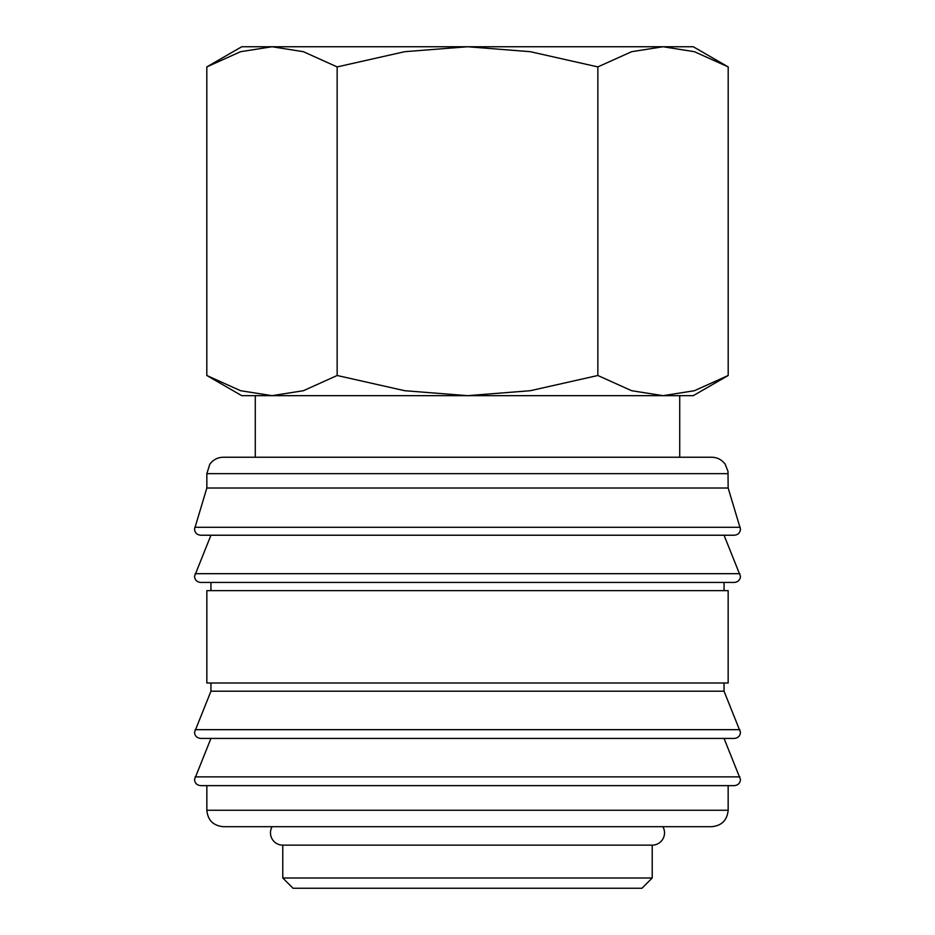 <?xml version="1.0" encoding="UTF-8"?>
<svg xmlns="http://www.w3.org/2000/svg" width="935" height="935" viewBox="0 0 935 935"><rect width="100%" height="100%" fill="white"/><g stroke="black" fill="none" stroke-linecap="round" stroke-linejoin="round"><path stroke-width="1.4" d="M728.155 473.659L206.845 473.659L206.845 488.023L194.527 529.07C194.854 532.775 196.911 534.832 200.686 535.229L734.314 535.229C738.089 534.832 740.146 532.775 740.473 529.07L728.155 488.023L727.991 471.345L725.174 464.216C721.832 459.704 717.355 457.379 711.745 457.238L679.722 457.238L679.722 395.669L663.02 395.669L631.628 390.713L597.851 375.496L530.297 390.713L467.5 395.669L693.267 395.669L728.19 375.496L694.413 390.713L663.02 395.669M210.948 535.229L194.527 576.276C194.854 579.981 196.911 582.038 200.686 582.435L734.314 582.435C738.089 582.038 740.146 579.981 740.473 576.276L724.052 535.229M210.948 683.006L210.948 691.21L194.527 732.269C194.854 735.974 196.911 738.019 200.686 738.416L734.314 738.416C738.089 738.019 740.146 735.974 740.473 732.269L724.052 691.21L724.052 683.006M210.948 738.416L194.527 779.474C194.854 783.179 196.911 785.225 200.686 785.634L734.314 785.634C738.089 785.225 740.146 783.179 740.473 779.474L724.052 738.416M272.12 826.68A12.319 12.319 0 0 0 282.779 845.146L282.779 877.988L293.041 888.25L641.959 888.25L652.221 877.988L652.221 845.146L282.779 845.146M652.221 845.146A12.319 12.319 0 0 0 662.88 826.68M271.98 395.669L240.587 390.713L206.81 375.496L241.733 395.669L467.5 395.669L404.703 390.713L337.149 375.496L303.372 390.713L271.98 395.669L255.278 395.669L255.278 457.238L223.255 457.238L711.745 457.238M195.099 573.681L739.901 573.681M724.052 590.651L724.052 582.435M210.948 582.435L210.948 590.651M728.155 683.006L728.155 590.651L206.845 590.651L206.845 683.006L728.155 683.006M195.099 729.662L739.901 729.662M195.099 776.868L739.901 776.868M206.845 785.634L206.845 810.259L728.155 810.259L728.155 785.634M206.845 810.259C207.815 820.229 213.285 825.698 223.255 826.68L711.745 826.68C721.715 825.698 727.185 820.229 728.155 810.259M728.19 66.911L693.267 46.75L663.02 46.75L694.413 51.694L728.19 66.911L728.19 375.496M241.733 46.75L206.81 66.911L240.587 51.694L271.98 46.75L467.5 46.75L530.297 51.694L597.851 66.911L631.628 51.694L663.02 46.75L467.5 46.75L404.703 51.694L337.149 66.911L303.372 51.694L271.98 46.75L241.733 46.75M679.722 457.238L255.278 457.238M337.149 375.496L337.149 66.911M206.81 375.496L206.81 66.911M597.851 375.496L597.851 66.911M282.779 877.988L652.221 877.988M210.948 691.21L724.052 691.21M206.845 488.023L728.155 488.023M194.796 527.282L740.204 527.282M206.845 473.659L209.826 464.216C213.168 459.704 217.645 457.379 223.255 457.238"/></g></svg>
